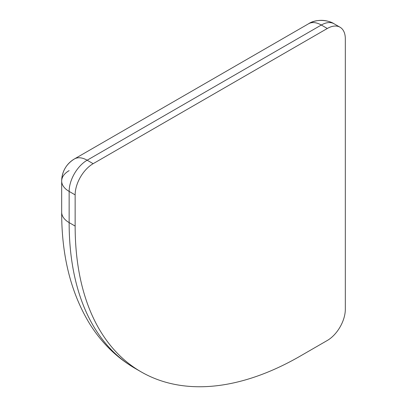 <?xml version="1.0" encoding="UTF-8"?>
<svg xmlns="http://www.w3.org/2000/svg" width="407" height="407" viewBox="0 0 407 407"><rect width="100%" height="100%" fill="white"/><g stroke="black" fill="none" stroke-linecap="round" stroke-linejoin="round"><path stroke-width="0.61" d="M93.152 163.68A25.473 14.708 120 0 0 75.142 194.877L75.142 226.078A318.411 183.837 120 0 0 141.087 371.84A318.411 183.837 120 0 0 300.295 356.069L327.309 340.471A25.473 14.708 120 0 0 345.324 309.274L345.324 38.889A25.473 14.708 120 0 0 340.048 27.228A25.473 14.708 120 0 0 327.309 28.49L93.152 163.68L87.149 160.216A25.473 14.708 -120 0 0 74.415 158.954L74.415 158.954A25.473 25.473 0 0 0 61.676 181.013A25.473 14.708 180 0 1 69.139 170.614M75.142 194.877L69.139 191.412A25.473 14.708 180 0 1 61.676 181.013C61.996 171.393 66.239 164.041 74.415 158.954L308.572 23.764C316.041 18.625 328.637 20.055 334.045 23.764A25.473 25.473 0 0 0 308.572 23.764A25.473 14.708 -120 0 1 321.306 25.025L87.149 160.216A25.473 14.708 120 0 0 69.139 191.412L69.139 222.609A318.411 183.837 120 0 0 135.083 368.376L141.087 371.84M340.048 27.228L334.045 23.764A25.473 14.708 120 0 0 321.306 25.025L327.309 28.49M75.142 226.078L69.139 222.609A25.473 14.708 180 0 1 61.676 212.21L61.676 181.013M135.083 368.376C116.672 357.631 101.572 342.831 89.784 323.987C70.96 293.126 61.594 255.871 61.676 212.21"/></g></svg>
